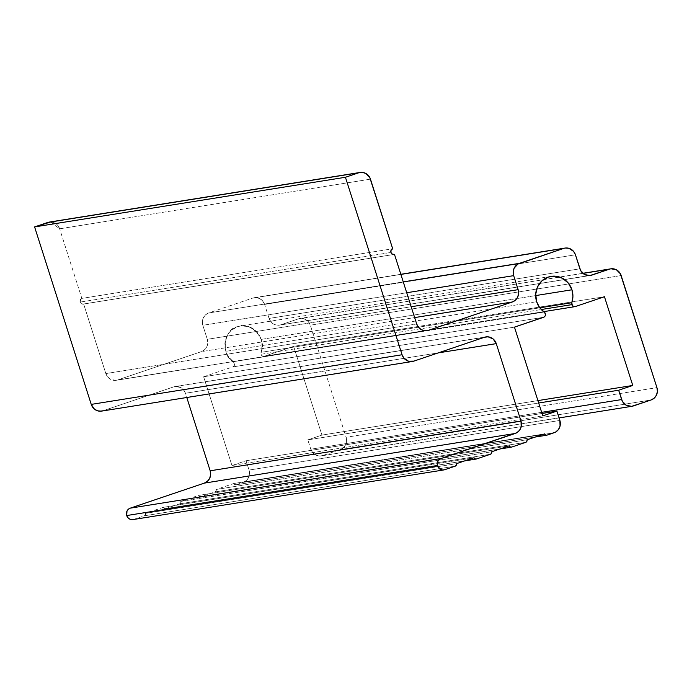 <?xml version="1.0" encoding="UTF-8"?>
<svg xmlns="http://www.w3.org/2000/svg" width="692" height="692" viewBox="0 0 692 692"><rect width="100%" height="100%" fill="white"/><g stroke="black" fill="none" stroke-linecap="round" stroke-linejoin="round"><path stroke-width="0.52" stroke-dasharray="3.46 2.59" d="M264.076 356.302A2.95 2.794 80.9 0 1 260.962 354.287L260.979 352.349A19.636 18.598 80.9 0 0 261.109 339.417L262.086 345.913L260.979 352.349L539.812 307.819L260.979 352.349A2.95 2.794 80.9 0 0 260.962 354.287L541.265 309.523L260.962 354.287L262.372 356.008L264.5 356.198L575.337 306.556L264.5 356.198L293.616 346.355L264.5 356.198A2.95 2.794 80.9 0 1 264.076 356.302L543.661 311.651M261.109 339.417L535.669 295.579L261.109 339.417A19.636 18.598 80.9 0 0 240.366 325.993A19.636 18.598 80.9 0 0 225.817 351.346L536.646 301.712L225.817 351.346A19.636 18.598 80.9 0 0 233.36 361.682L544.197 312.04L233.36 361.682L228.767 357.176L227.062 354.39L224.987 347.592L225.471 339.962L228.697 333.163L231.197 330.404L237.494 326.702L241.058 325.897L248.307 326.538L254.82 330.049L259.604 335.888L261.109 339.417M132.942 519.58A5.891 5.579 80.9 0 0 133.798 519.372L444.636 469.73L133.798 519.372L144.386 515.791A1.964 1.86 80.9 0 0 145.554 513.326L456.391 463.692L145.554 513.326L163.2 507.366A1.964 1.86 80.9 0 0 165.561 508.637L476.399 458.995L165.561 508.637L179.678 503.863A1.964 1.86 80.9 0 0 180.846 501.397L491.683 451.764L180.846 501.397L198.492 495.437A1.964 1.86 80.9 0 0 200.853 496.709L511.691 447.075L200.853 496.709L214.97 491.943A1.964 1.86 80.9 0 0 216.138 489.478L526.975 439.835L216.138 489.478L233.784 483.509A1.964 1.86 80.9 0 0 236.145 484.781L546.983 435.147L236.145 484.781L243.203 482.402A9.818 9.299 80.9 0 0 249.042 470.076L559.88 420.442L249.042 470.076L246.067 460.734L249.042 470.076L246.067 460.734L542.018 413.479L246.067 460.734L231.95 465.508L246.067 460.734L231.95 465.508L542.779 415.866L231.95 465.508L203.63 376.768L231.95 465.508L203.63 376.768L514.459 327.126L203.63 376.768L232.737 366.924A2.95 2.794 80.9 0 0 233.36 361.682L234.623 364.537L234.008 366.025L232.737 366.924C234.934 365.471 235.142 363.724 233.36 361.682C220.532 356.216 223.845 328.233 237.494 326.702C249.371 319.6 268.167 340.127 260.979 352.349C260.728 355.082 261.896 356.363 264.5 356.198L293.616 346.355L572.076 301.885L293.616 346.355L321.936 435.095L293.616 346.355L321.936 435.095L537.909 400.607L321.936 435.095L307.819 439.87L321.936 435.095L307.819 439.87L538.679 403.003L307.819 439.87L310.803 449.212A9.818 9.299 80.9 0 0 321.175 455.924A9.818 9.299 80.9 0 0 322.61 455.57L633.439 405.927L322.61 455.57L340.256 449.601A9.818 9.299 80.9 0 0 346.095 437.283L656.933 387.641L346.095 437.283L310.319 325.188A9.818 9.299 80.9 0 0 299.947 318.476A9.818 9.299 80.9 0 0 298.52 318.83L582.958 273.409L298.52 318.83L280.874 324.79L298.52 318.83L280.874 324.79L588.806 275.615L279.092 325.197L275.468 324.877L272.207 323.121L269.067 318.432A9.818 9.299 80.9 0 0 279.438 325.145A9.818 9.299 80.9 0 0 280.874 324.79C275.364 325.993 271.428 323.873 269.067 318.432L579.905 268.799L269.067 318.432L264.595 304.419A9.818 9.299 80.9 0 0 254.223 297.707A9.818 9.299 80.9 0 0 252.796 298.062L400.876 274.413L252.796 298.062L208.681 312.966A9.818 9.299 80.9 0 0 202.834 325.292L406.723 292.733L202.834 325.292L207.306 339.305L202.834 325.292L207.306 339.305L411.186 306.746L207.306 339.305L207.773 343.102L206.83 346.778L204.616 349.771L201.467 351.623A9.818 9.299 80.9 0 0 207.306 339.305C208.543 345.126 206.597 349.235 201.467 351.623L414.646 317.585L201.467 351.623L117.649 379.951L201.467 351.623L117.649 379.951L425.58 330.776L115.867 380.349L110.538 379.32L107.658 376.932L105.841 373.585A9.818 9.299 80.9 0 0 116.213 380.297A9.818 9.299 80.9 0 0 117.649 379.951C112.139 381.154 108.203 379.034 105.841 373.585L416.679 323.951L105.841 373.585L83.637 303.996L393.601 254.5L83.637 303.996L105.841 373.585L83.637 303.996L81.5 303.805L80.099 302.093L390.928 252.45L80.099 302.093A2.95 2.794 80.9 0 0 83.637 303.996C79.9 303.191 79.303 301.323 81.846 298.39A2.95 2.794 80.9 0 0 80.099 302.093L80.237 299.844L81.846 298.39L392.684 248.757L81.846 298.39L59.642 228.801A9.818 9.299 80.9 0 0 49.27 222.089M50.741 221.976L59.642 228.801L370.471 179.159L59.642 228.801L57.825 225.454L54.945 223.066L51.442 222.011L49.296 222.08M101.612 411.109A9.818 9.299 80.9 0 0 103.047 410.754L413.885 361.12L103.047 410.754L173.631 386.906L103.047 410.754L173.631 386.906L484.461 337.263L175.405 386.499L180.742 387.529L183.622 389.916L185.43 393.264A9.818 9.299 80.9 0 0 175.059 386.551A9.818 9.299 80.9 0 0 173.631 386.906C179.141 385.695 183.069 387.823 185.43 393.264L438.2 352.894L185.43 393.264L186.788 397.502M455.224 466.157L144.386 515.791L145.458 514.822L145.554 513.326L144.386 515.791L455.224 466.157M474.037 457.723L163.2 507.366L164.142 508.508L165.561 508.637L163.2 507.366L474.037 457.723M490.516 454.229L179.678 503.863L180.75 502.894L180.846 501.397L179.678 503.863L490.516 454.229M509.329 445.804L198.492 495.437L199.434 496.588L200.853 496.709L198.492 495.437L509.329 445.804M525.808 442.3L214.97 491.943L216.042 490.974L216.138 489.478L214.97 491.943L525.808 442.3M544.621 433.875L233.784 483.509L234.718 484.659L236.145 484.781L233.784 483.509L544.621 433.875M554.041 432.76L243.203 482.402L246.352 480.551L248.566 477.558L249.509 473.882L249.042 470.076C250.279 475.897 248.333 480.006 243.203 482.402L554.041 432.76M543.575 317.291L232.737 366.924L543.575 317.291M604.453 296.721L572.076 301.885L604.453 296.721M541.654 412.345L310.803 449.212L312.62 452.559L315.491 454.938L319.003 455.993L322.61 455.57C317.1 456.772 313.165 454.653 310.803 449.212L541.654 412.345M651.086 399.967L340.256 449.601L343.405 447.75L345.619 444.757L346.562 441.081L346.095 437.283C347.332 443.105 345.386 447.214 340.256 449.601L651.086 399.967M621.157 275.554L310.319 325.188L308.511 321.841L305.63 319.453L302.119 318.398L298.52 318.83C304.03 317.628 307.966 319.747 310.319 325.188L621.157 275.554M575.433 254.786L264.595 304.419L262.787 301.072L259.907 298.685L256.395 297.629L252.796 298.062C258.306 296.859 262.233 298.979 264.595 304.419L575.433 254.786M403.263 281.895L208.681 312.966L205.533 314.817L203.31 317.81L202.367 321.486L202.834 325.292C201.597 319.47 203.543 315.362 208.681 312.966L403.263 281.895M101.266 411.152L103.047 410.754M133.037 519.562L133.798 519.372M551.195 276.359L240.366 325.993M394.042 254.466L83.204 304.099M175.059 386.551L485.896 336.909M464.643 460.898L165.276 508.707M499.935 448.978L200.568 496.778M535.227 437.05L235.86 484.858M559.075 417.933L321.175 455.924M582.837 273.305L299.947 318.476M279.438 325.145L590.25 275.511M400.832 274.292L254.223 297.707M116.213 380.297L427.05 330.664"/><path stroke-width="1.04" d="M571.8 304.653L541.265 309.523L571.8 304.653A2.95 2.794 -99.1 0 1 571.817 302.707L539.812 307.819L571.817 302.707L572.345 305.656L574.256 306.686L575.337 306.556A2.95 2.794 -99.1 0 1 571.8 304.653M571.938 289.784A19.636 18.598 -99.1 0 1 571.817 302.707L572.924 296.28L571.938 289.784L535.669 295.579L571.938 289.784A19.636 18.598 -99.1 0 0 551.195 276.359A19.636 18.598 -99.1 0 0 536.646 301.712L535.712 294.109L537.606 286.756L542.035 280.77L548.332 277.068L555.538 276.203L562.553 278.322L568.314 283.089L571.938 289.784M126.714 515.549A5.891 5.579 80.9 0 0 132.942 519.58L443.78 469.946A5.891 5.579 -99.1 0 1 437.552 465.915L126.714 515.549L437.552 465.915A5.891 5.579 -99.1 0 1 441.055 458.519L130.226 508.162L204.33 483.12A9.818 9.299 80.9 0 0 210.178 470.794L186.788 397.502L210.178 470.794L521.015 421.16L210.178 470.794L210.645 474.591L209.702 478.276L207.479 481.26L204.33 483.12L515.168 433.477L204.33 483.12L130.226 508.162A5.891 5.579 80.9 0 0 126.714 515.549L127.804 517.564L129.534 518.991L131.636 519.623L133.798 519.372C130.494 520.09 128.132 518.818 126.714 515.549L126.999 511.068L128.331 509.269L130.226 508.162C127.146 509.597 125.979 512.063 126.714 515.549M186.788 397.502L210.178 470.794C211.415 476.615 209.468 480.724 204.33 483.12L130.226 508.162L441.055 458.519L516.837 432.716L519.571 430.251L521.18 426.852L521.015 421.16L496.268 343.621L438.2 352.894L496.268 343.621L493.128 338.942L488.068 336.831L484.461 337.263L413.885 361.12A9.818 9.299 -99.1 0 1 412.449 361.466A9.818 9.299 -99.1 0 1 402.078 354.754L91.24 404.396L34.6 226.915L345.438 177.273L34.6 226.915L47.834 222.443L358.672 172.801A9.818 9.299 -99.1 0 1 360.099 172.446L49.27 222.089A9.818 9.299 80.9 0 0 47.834 222.443L358.672 172.801L345.438 177.273L402.078 354.754L403.886 358.101L408.479 361.198L413.885 361.12L484.461 337.263A9.818 9.299 -99.1 0 1 485.896 336.909A9.818 9.299 -99.1 0 1 496.268 343.621L521.015 421.16A9.818 9.299 -99.1 0 1 515.168 433.477L441.055 458.519L439.169 459.635L437.837 461.426L437.552 465.915L440.372 469.358L442.473 469.989L444.636 469.73A5.891 5.579 -99.1 0 1 443.78 469.946M360.099 172.446A9.818 9.299 -99.1 0 1 370.471 179.159L392.684 248.757L391.075 250.21L390.928 252.45L392.338 254.172L394.475 254.362L416.679 323.951L418.496 327.299L421.376 329.686L424.879 330.741L428.486 330.309L425.58 330.776L428.486 330.309L512.305 301.989L414.646 317.585L512.305 301.989L515.453 300.138L517.668 297.145L518.611 293.469L518.144 289.663L411.186 306.746L518.144 289.663L513.672 275.65A9.818 9.299 -99.1 0 1 519.51 263.332L563.625 248.419A9.818 9.299 -99.1 0 1 565.061 248.073A9.818 9.299 -99.1 0 1 575.433 254.786L580.657 270.563L584.593 274.525L589.93 275.554L609.349 269.188A9.818 9.299 -99.1 0 1 610.785 268.842A9.818 9.299 -99.1 0 1 621.157 275.554L656.933 387.641A9.818 9.299 -99.1 0 1 651.086 399.967L633.439 405.927A9.818 9.299 -99.1 0 1 632.012 406.282A9.818 9.299 -99.1 0 1 621.641 399.569L618.657 390.227L538.679 403.003L618.657 390.227L632.773 385.461L537.909 400.607L632.773 385.461L604.453 296.721L575.337 306.556L604.453 296.721L632.773 385.461L618.657 390.227L622.393 401.334L626.329 405.304L631.666 406.334L651.086 399.967L654.243 398.116L656.457 395.123L657.4 391.447L656.933 387.641L620.404 273.79L616.468 269.819L611.131 268.79L582.958 273.409L609.349 269.188L591.712 275.156A9.818 9.299 -99.1 0 1 590.276 275.511A9.818 9.299 -99.1 0 1 579.905 268.799L575.433 254.786L573.616 251.438L569.032 248.342L565.407 248.021L400.876 274.413L563.625 248.419L517.85 264.093L514.147 268.176L513.204 271.852L513.672 275.65L406.723 292.733L513.672 275.65L518.144 289.663A9.818 9.299 -99.1 0 1 512.305 301.989L428.486 330.309A9.818 9.299 -99.1 0 1 427.05 330.664A9.818 9.299 -99.1 0 1 416.679 323.951L394.475 254.362L393.601 254.5L394.475 254.362A2.95 2.794 -99.1 0 1 390.928 252.45A2.95 2.794 -99.1 0 1 392.684 248.757L369.727 177.394L365.783 173.433L362.271 172.377L358.672 172.801L345.438 177.273L402.078 354.754L91.24 404.396A9.818 9.299 80.9 0 0 101.612 411.109L412.449 361.466M444.636 469.73L455.224 466.157L456.296 465.188L456.391 463.692A1.964 1.86 -99.1 0 1 455.224 466.157L444.636 469.73M456.391 463.692L474.037 457.723L474.971 458.874L476.399 458.995A1.964 1.86 -99.1 0 1 474.037 457.723L456.391 463.692M476.399 458.995L490.516 454.229L491.588 453.26L491.683 451.764A1.964 1.86 -99.1 0 1 490.516 454.229L476.399 458.995M491.683 451.764L509.329 445.804L510.263 446.946L511.691 447.075A1.964 1.86 -99.1 0 1 509.329 445.804L491.683 451.764M511.691 447.075L525.808 442.3L526.88 441.332L526.975 439.835A1.964 1.86 -99.1 0 1 525.808 442.3L511.691 447.075M526.975 439.835L544.621 433.875L545.556 435.026L546.983 435.147A1.964 1.86 -99.1 0 1 544.621 433.875L526.975 439.835M546.983 435.147L555.702 431.998L558.435 429.533L560.053 426.134L559.88 420.442A9.818 9.299 -99.1 0 1 554.041 432.76L546.983 435.147M559.88 420.442L556.896 411.1L542.018 413.479L556.896 411.1L542.779 415.866L514.459 327.126L544.275 316.936L545.253 315.69L545.443 314.082L544.197 312.04A2.95 2.794 -99.1 0 1 543.575 317.291L514.459 327.126L542.779 415.866L556.896 411.1L559.88 420.442M544.197 312.04A19.636 18.598 -99.1 0 1 536.646 301.712L539.604 307.533L544.197 312.04M621.641 399.569L541.654 412.345L621.641 399.569M519.51 263.332L403.263 281.895L519.51 263.332M49.616 222.037L34.6 226.915L91.24 404.396L94.389 409.084L97.641 410.832L101.266 411.152M103.047 410.754C97.537 411.956 93.602 409.837 91.24 404.396L34.6 226.915L50.741 221.976M543.661 311.651L574.905 306.66M476.113 459.073L464.643 460.898M511.405 447.144L499.935 448.978M546.697 435.216L535.227 437.05M631.986 406.291L559.075 417.933M610.759 268.842L582.837 273.305M565.035 248.073L400.832 274.292"/></g></svg>
